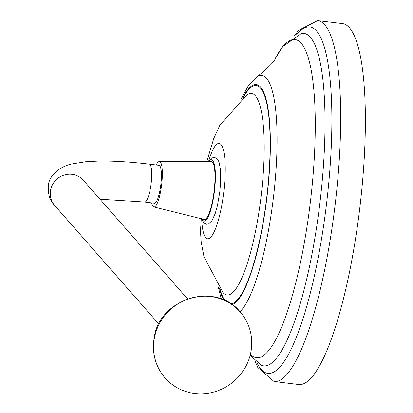 <?xml version="1.0" encoding="UTF-8"?>
<svg xmlns="http://www.w3.org/2000/svg" width="413" height="413" viewBox="0 0 413 413"><rect width="100%" height="100%" fill="white"/><g stroke="black" fill="none" stroke-linecap="round" stroke-linejoin="round"><path stroke-width="0.62" d="M151.695 202.881A22.906 4.966 -83.1 0 0 153.951 207.001L203.97 219.411A29.266 6.35 -83.1 0 0 209.85 211.306A29.266 6.35 -83.1 0 0 214.992 179.175A29.266 6.35 -83.1 0 0 210.981 161.38L159.449 161.524A22.906 4.966 -83.1 0 0 156.274 164.983M153.951 207.001A22.906 4.966 -83.1 0 0 158.313 200.594A22.906 4.966 -83.1 0 0 162.324 175.974A22.906 4.966 -83.1 0 0 159.449 161.524M187.533 298.862L83.333 180.259A19.086 18.291 -41.3 0 0 64.005 175.091A19.086 18.291 -41.3 0 0 50.484 190.605A19.086 18.291 -41.3 0 0 54.64 205.437C49.818 200.584 47.732 193.873 48.373 185.308C49.023 175.861 59.358 166.625 71.707 163.966L85.956 161.7L98.253 161.065C113.136 160.812 130.152 161.834 149.31 164.142L159 165.314A19.086 4.14 96.9 0 1 160.311 188.359A19.086 4.14 96.9 0 1 154.421 203.211L144.731 202.04L99.982 199.211M251.104 350.854A49.988 47.908 -41.3 0 1 216.087 391.354A49.988 47.908 -41.3 0 1 165.639 378.592A49.988 47.908 -41.3 0 1 154.209 339.145A49.988 47.908 -41.3 0 1 190.021 298.392A49.988 47.908 -41.3 0 1 240.738 312.615A49.988 47.908 -41.3 0 1 251.104 350.854M317.633 20.65A181.735 39.421 -83.1 0 1 330.132 240.082A181.735 39.421 -83.1 0 1 274.031 381.498L298.744 384.529A181.782 39.431 -83.1 0 0 354.829 243.076A181.782 39.431 -83.1 0 0 342.362 23.593L317.633 20.65L298.537 30.361L294.407 35.864M201.9 218.658A30.903 6.701 -83.1 0 0 209.964 212.473A30.903 6.701 -83.1 0 0 215.395 174.116A30.903 6.701 -83.1 0 0 208.792 161.622M149.31 164.142A19.086 4.14 96.9 0 1 150.621 187.187A19.086 4.14 96.9 0 1 144.731 202.04M201.683 219.076A48.032 10.418 -83.1 0 0 210.155 237.821A48.032 10.418 -83.1 0 0 222.457 201.42A48.032 10.418 -83.1 0 0 222.891 148.128A48.032 10.418 -83.1 0 0 208.679 161.163M199.954 217.966L199.964 223.598L201.193 242.023L204.017 256.876L223.206 292.869A101.541 22.023 -83.1 0 0 258.311 216.02A101.541 22.023 -83.1 0 0 247.16 94.623L219.953 125.01L213.671 138.763L206.737 161.829M230.929 303.896A109.977 23.856 -83.1 0 0 263.773 218.296A109.977 23.856 -83.1 0 0 267.686 108.366A109.977 23.856 -83.1 0 0 243.365 97.308M220.16 289.353A109.977 23.856 -83.1 0 0 224.904 300.509M219.592 288.651A110.885 24.052 -83.1 0 0 223.846 300.029M231.946 304.593A110.885 24.052 -83.1 0 0 263.943 218.492A110.885 24.052 -83.1 0 0 267.738 106.771A110.885 24.052 -83.1 0 0 242.643 97.86M239.989 311.753A120.565 26.153 -83.1 0 0 270.092 221.094A120.565 26.153 -83.1 0 0 256.633 77.107L248.373 85.677L240.918 99.234M250.438 354.199A160.27 34.764 -83.1 0 0 305.976 233.046A160.27 34.764 -83.1 0 0 311.402 71.263A160.27 34.764 -83.1 0 0 274.944 59.167M250.154 355.356L261.393 365.268A167.471 36.329 -83.1 0 0 315.295 235.555A167.471 36.329 -83.1 0 0 301.495 33.407L282.569 46.705L274.939 59.173M256.886 362.66A174.467 37.846 -83.1 0 0 321.737 237.676A174.467 37.846 -83.1 0 0 296.498 34.862M208.379 161.664L211.564 158.045L214.466 157.368L217.119 158.695L218.978 161.782L220.527 169.841L220.661 181.828L219.788 192.019L217.429 205.664L215.188 213.671L211.807 220.96L208.529 223.861L206.386 224.14L203.728 222.777L201.508 218.518M54.64 205.437L158.855 324.06M165.639 378.592C155.727 367.203 151.86 353.915 154.039 338.732C158.515 298.367 216.34 280.685 240.738 312.615M221.213 298.96L218.24 286.901M275.079 58.951C274.619 61.392 268.471 67.443 256.633 77.107M274.031 381.498L257.795 367.518L255.095 361.189"/></g></svg>
